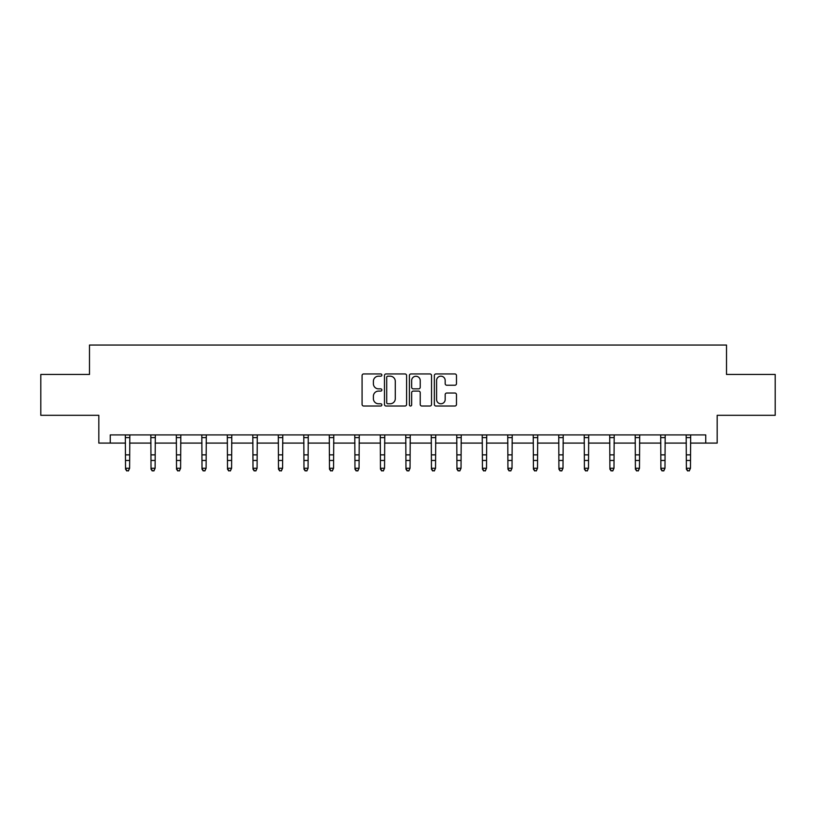 <?xml version="1.0" encoding="UTF-8"?>
<svg xmlns="http://www.w3.org/2000/svg" width="816" height="816" viewBox="0 0 816 816"><rect width="100%" height="100%" fill="white"/><g stroke="black" fill="none" stroke-linecap="round" stroke-linejoin="round"><path stroke-width="1.22" d="M381.857 375.064A1.122 1.122 0 0 0 380.735 373.942L363.691 373.942A1.601 1.601 0 0 0 362.08 375.544L362.08 404.42A1.601 1.601 0 0 0 363.691 406.021L380.735 406.021A1.122 1.122 0 0 0 381.857 404.899A1.122 1.122 0 0 0 380.735 403.777L378.522 403.777A5.131 5.131 0 0 1 373.391 398.647L373.391 396.239A5.131 5.131 0 0 1 378.522 391.099L380.735 391.099A1.122 1.122 0 0 0 381.857 389.977A1.122 1.122 0 0 0 380.735 388.855L378.522 388.855A5.131 5.131 0 0 1 373.391 383.724L373.391 381.317A5.131 5.131 0 0 1 378.522 376.186L380.735 376.186A1.122 1.122 0 0 0 381.857 375.064M454.879 385.244A1.601 1.601 0 0 0 456.481 383.642L456.481 375.544A1.601 1.601 0 0 0 454.879 373.942L435.948 373.942A1.601 1.601 0 0 0 434.347 375.544L434.347 404.42A1.601 1.601 0 0 0 435.948 406.021L454.879 406.021A1.601 1.601 0 0 0 456.481 404.42L456.481 394.628A1.601 1.601 0 0 0 454.879 393.026L446.78 393.026A1.601 1.601 0 0 0 445.179 394.628L445.179 399.483A4.294 4.294 0 0 1 440.885 403.777A4.294 4.294 0 0 1 436.591 399.483L436.591 380.48A4.294 4.294 0 0 1 440.885 376.186A4.294 4.294 0 0 1 445.179 380.48L445.179 383.642A1.601 1.601 0 0 0 446.78 385.244L454.879 385.244M110.252 443.088L110.252 434.918L705.748 434.918L705.748 443.088L717.182 443.088L717.182 415.313L775.2 415.313L775.2 374.452L726.505 374.452L726.505 345.046L89.495 345.046L89.495 374.452L40.8 374.452L40.8 415.313L98.818 415.313L98.818 443.088L125.531 443.088M406.592 375.544A1.601 1.601 0 0 0 404.991 373.942L386.06 373.942A1.601 1.601 0 0 0 384.458 375.544L384.458 404.42A1.601 1.601 0 0 0 386.06 406.021L404.991 406.021A1.601 1.601 0 0 0 406.592 404.42L406.592 375.544M411.009 373.942L429.94 373.942A1.601 1.601 0 0 1 431.542 375.544L431.542 404.42A1.601 1.601 0 0 1 429.94 406.021L421.831 406.021A1.601 1.601 0 0 1 420.23 404.42L420.23 392.71A1.601 1.601 0 0 0 418.628 391.099L413.253 391.099A1.601 1.601 0 0 0 411.652 392.71L411.652 404.899A1.122 1.122 0 0 1 410.53 406.021A1.122 1.122 0 0 1 409.408 404.899L409.408 375.544A1.601 1.601 0 0 1 411.009 373.942M129.622 443.088L151.021 443.088M155.111 443.088L176.521 443.088M180.601 443.088L202.011 443.088M206.101 443.088L227.501 443.088M231.591 443.088L253.001 443.088M257.081 443.088L278.491 443.088M282.581 443.088L303.98 443.088M308.071 443.088L329.48 443.088M333.56 443.088L354.97 443.088M359.06 443.088L380.46 443.088M384.55 443.088L405.96 443.088M410.04 443.088L431.45 443.088M435.54 443.088L456.94 443.088M461.03 443.088L482.44 443.088M486.52 443.088L507.929 443.088M512.02 443.088L533.419 443.088M537.509 443.088L558.919 443.088M562.999 443.088L584.409 443.088M588.499 443.088L609.899 443.088M613.989 443.088L635.399 443.088M639.479 443.088L660.889 443.088M664.979 443.088L686.378 443.088M690.469 443.088L705.748 443.088M387.824 376.186A1.122 1.122 0 0 0 386.702 377.308L386.702 402.655A1.122 1.122 0 0 0 387.824 403.777L390.15 403.777A5.131 5.131 0 0 0 395.291 398.647L395.291 381.317A5.131 5.131 0 0 0 390.15 376.186L387.824 376.186M420.23 380.552A4.294 4.294 0 0 0 415.936 376.268A4.294 4.294 0 0 0 411.652 380.552L411.652 387.253A1.601 1.601 0 0 0 413.253 388.855L418.628 388.855A1.601 1.601 0 0 0 420.23 387.253L420.23 380.552M125.327 434.918L125.531 468.251L129.622 468.251L128.387 470.954L126.755 470.597L128.387 470.954M128.387 470.597L129.622 468.251L129.826 434.918M126.755 470.954L125.531 469.159L125.531 468.251L126.755 470.597M153.887 470.597L155.111 468.251L155.315 434.918L150.827 434.948L151.021 468.251L155.111 468.251L153.887 470.954L152.255 470.597L153.887 470.954M152.255 470.954L151.021 469.159L151.021 468.251L152.255 470.597M179.377 470.597L180.601 468.251L180.815 434.918L176.327 434.948L176.521 468.251L180.601 468.251L179.377 470.954L177.745 470.597L179.377 470.954M177.745 470.954L176.521 469.159L176.521 468.251L177.745 470.597M204.867 470.597L206.101 468.251L206.305 434.918L201.817 434.948L202.011 468.251L206.101 468.251L204.867 470.954L203.235 470.597L204.867 470.954M203.235 470.954L202.011 469.159L202.011 468.251L203.235 470.597M230.367 470.597L231.591 468.251L231.795 434.918L227.307 434.948L227.501 468.251L231.591 468.251L230.367 470.954L228.735 470.597L230.367 470.954M228.735 470.954L227.501 469.159L227.501 468.251L228.735 470.597M255.857 470.597L257.081 468.251L257.295 434.918L252.807 434.948L253.001 468.251L257.081 468.251L255.857 470.954L254.225 470.597L255.857 470.954M254.225 470.954L253.001 469.159L253.001 468.251L254.225 470.597M281.347 470.597L282.581 468.251L282.785 434.918L278.297 434.948L278.491 468.251L282.581 468.251L281.347 470.954L279.715 470.597L281.347 470.954M279.715 470.954L278.491 469.159L278.491 468.251L279.715 470.597M303.776 434.918L303.98 468.251L308.071 468.251L306.847 470.954L305.215 470.597L306.847 470.954M306.847 470.597L308.071 468.251L308.275 434.918M305.215 470.954L303.98 469.159L303.98 468.251L305.215 470.597M329.266 434.918L329.48 468.251L333.56 468.251L332.336 470.954L330.704 470.597L332.336 470.954M332.336 470.597L333.56 468.251L333.775 434.918M330.704 470.954L329.48 469.159L329.48 468.251L330.704 470.597M357.826 470.597L359.06 468.251L359.264 434.918L354.776 434.948L354.97 468.251L359.06 468.251L357.826 470.954L356.194 470.597L357.826 470.954M356.194 470.954L354.97 469.159L354.97 468.251L356.194 470.597M383.326 470.597L384.55 468.251L384.754 434.918L380.266 434.948L380.46 468.251L384.55 468.251L383.326 470.954L381.694 470.597L383.326 470.954M381.694 470.954L380.46 469.159L380.46 468.251L381.694 470.597M408.816 470.597L410.04 468.251L410.254 434.918L405.766 434.948L405.96 468.251L410.04 468.251L408.816 470.954L407.184 470.597L408.816 470.954M407.184 470.954L405.96 469.159L405.96 468.251L407.184 470.597M434.306 470.597L435.54 468.251L435.744 434.918L431.256 434.948L431.45 468.251L435.54 468.251L434.306 470.954L432.674 470.597L434.306 470.954M432.674 470.954L431.45 469.159L431.45 468.251L432.674 470.597M459.806 470.597L461.03 468.251L461.234 434.918L456.746 434.948L456.94 468.251L461.03 468.251L459.806 470.954L458.174 470.597L459.806 470.954M458.174 470.954L456.94 469.159L456.94 468.251L458.174 470.597M482.225 434.918L482.44 468.251L486.52 468.251L485.296 470.954L483.664 470.597L485.296 470.954M485.296 470.597L486.52 468.251L486.734 434.918M483.664 470.954L482.44 469.159L482.44 468.251L483.664 470.597M507.725 434.918L507.929 468.251L512.02 468.251L510.785 470.954L509.153 470.597L510.785 470.954M510.785 470.597L512.02 468.251L512.224 434.918M509.153 470.954L507.929 469.159L507.929 468.251L509.153 470.597M536.285 470.597L537.509 468.251L537.713 434.918L533.225 434.948L533.419 468.251L537.509 468.251L536.285 470.954L534.653 470.597L536.285 470.954M534.653 470.954L533.419 469.159L533.419 468.251L534.653 470.597M561.775 470.597L562.999 468.251L563.213 434.918L558.725 434.948L558.919 468.251L562.999 468.251L561.775 470.954L560.143 470.597L561.775 470.954M560.143 470.954L558.919 469.159L558.919 468.251L560.143 470.597M587.265 470.597L588.499 468.251L588.703 434.918L584.215 434.948L584.409 468.251L588.499 468.251L587.265 470.954L585.633 470.597L587.265 470.954M585.633 470.954L584.409 469.159L584.409 468.251L585.633 470.597M612.765 470.597L613.989 468.251L614.193 434.918L609.705 434.948L609.899 468.251L613.989 468.251L612.765 470.954L611.133 470.597L612.765 470.954M611.133 470.954L609.899 469.159L609.899 468.251L611.133 470.597M638.255 470.597L639.479 468.251L639.693 434.918L635.205 434.948L635.399 468.251L639.479 468.251L638.255 470.954L636.623 470.597L638.255 470.954M636.623 470.954L635.399 469.159L635.399 468.251L636.623 470.597M663.745 470.597L664.979 468.251L665.183 434.918L660.695 434.948L660.889 468.251L664.979 468.251L663.745 470.954L662.113 470.597L663.745 470.954M662.113 470.954L660.889 469.159L660.889 468.251L662.113 470.597M686.174 434.918L686.378 468.251L690.469 468.251L689.245 470.954L687.613 470.597L689.245 470.954M689.245 470.597L690.469 468.251L690.673 434.918M687.613 470.954L686.378 469.159L686.378 468.251L687.613 470.597M129.815 434.948L125.338 434.948M129.622 454.859L125.531 454.859M129.622 460.469L125.531 460.469M129.622 437.611L125.531 437.611M155.111 454.859L151.021 454.859M155.111 460.469L151.021 460.469M155.111 437.611L151.021 437.611M180.601 454.859L176.521 454.859M180.601 460.469L176.521 460.469M180.601 437.611L176.521 437.611M206.101 454.859L202.011 454.859M206.101 460.469L202.011 460.469M206.101 437.611L202.011 437.611M231.591 454.859L227.501 454.859M231.591 460.469L227.501 460.469M231.591 437.611L227.501 437.611M257.081 454.859L253.001 454.859M257.081 460.469L253.001 460.469M257.081 437.611L253.001 437.611M282.581 454.859L278.491 454.859M282.581 460.469L278.491 460.469M282.581 437.611L278.491 437.611M308.264 434.948L303.787 434.948M308.071 454.859L303.98 454.859M308.071 460.469L303.98 460.469M308.071 437.611L303.98 437.611M333.754 434.948L329.287 434.948M333.56 454.859L329.48 454.859M333.56 460.469L329.48 460.469M333.56 437.611L329.48 437.611M359.06 454.859L354.97 454.859M359.06 460.469L354.97 460.469M359.06 437.611L354.97 437.611M384.55 454.859L380.46 454.859M384.55 460.469L380.46 460.469M384.55 437.611L380.46 437.611M410.04 454.859L405.96 454.859M410.04 460.469L405.96 460.469M410.04 437.611L405.96 437.611M435.54 454.859L431.45 454.859M435.54 460.469L431.45 460.469M435.54 437.611L431.45 437.611M461.03 454.859L456.94 454.859M461.03 460.469L456.94 460.469M461.03 437.611L456.94 437.611M486.713 434.948L482.246 434.948M486.52 454.859L482.44 454.859M486.52 460.469L482.44 460.469M486.52 437.611L482.44 437.611M512.213 434.948L507.736 434.948M512.02 454.859L507.929 454.859M512.02 460.469L507.929 460.469M512.02 437.611L507.929 437.611M537.509 454.859L533.419 454.859M537.509 460.469L533.419 460.469M537.509 437.611L533.419 437.611M562.999 454.859L558.919 454.859M562.999 460.469L558.919 460.469M562.999 437.611L558.919 437.611M588.499 454.859L584.409 454.859M588.499 460.469L584.409 460.469M588.499 437.611L584.409 437.611M613.989 454.859L609.899 454.859M613.989 460.469L609.899 460.469M613.989 437.611L609.899 437.611M639.479 454.859L635.399 454.859M639.479 460.469L635.399 460.469M639.479 437.611L635.399 437.611M664.979 454.859L660.889 454.859M664.979 460.469L660.889 460.469M664.979 437.611L660.889 437.611M690.662 434.948L686.185 434.948M690.469 454.859L686.378 454.859M690.469 460.469L686.378 460.469M690.469 437.611L686.378 437.611"/></g></svg>
